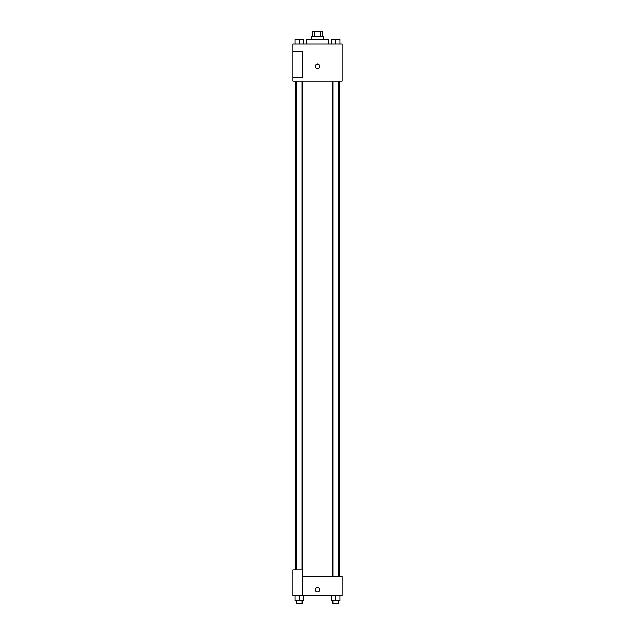 <?xml version="1.0" encoding="UTF-8"?>
<svg xmlns="http://www.w3.org/2000/svg" width="635" height="635" viewBox="0 0 635 635"><rect width="100%" height="100%" fill="white"/><g stroke="black" fill="none" stroke-linecap="round" stroke-linejoin="round"><path stroke-width="0.95" d="M314.341 36.679L314.341 31.75L312.571 31.75L312.571 36.679M314.341 31.75L322.429 31.75L322.429 36.679M320.659 36.679L320.659 31.75M311.34 39.14L311.34 36.679L323.659 36.679L323.659 39.14M328.589 44.069L328.589 39.14L306.411 39.14L306.411 44.069M292.87 44.069L342.13 44.069L342.13 81.018L292.87 81.018L292.87 77.319L302.72 77.319L302.72 51.459L292.87 51.459L292.87 44.069M315.341 66.238A2.159 2.159 0 0 1 318.579 64.373A2.159 2.159 0 0 1 318.579 68.104A2.159 2.159 0 0 1 315.341 66.238M292.87 51.459L292.87 77.319M302.72 576.151L342.13 576.151L342.13 595.86L292.87 595.86L292.87 569.992L302.72 569.992L302.72 595.86M315.341 589.701A2.159 2.159 0 0 1 318.579 587.835A2.159 2.159 0 0 1 318.579 591.566A2.159 2.159 0 0 1 315.341 589.701M331.319 595.86L331.319 600.789L339.939 600.789L339.939 595.86L339.939 600.789M335.629 600.789L335.629 595.86M338.399 600.789L338.399 603.25L332.859 603.25L332.859 600.789M295.061 595.86L295.061 600.789L303.681 600.789L303.681 595.86L303.681 600.789M299.371 600.789L299.371 595.86M302.141 600.789L302.141 603.25L296.601 603.25L296.601 600.789M331.319 44.069L331.319 39.14L339.939 39.14L339.939 44.069L339.939 39.14M335.629 44.069L335.629 39.14L332.859 39.124M338.399 39.14L335.629 39.124M295.061 44.069L295.061 39.14L303.681 39.14L303.681 44.069L303.681 39.14M299.371 44.069L299.371 39.14L296.601 39.124M302.141 39.14L299.371 39.124M339.669 576.151L339.669 81.018M295.331 569.992L295.331 81.018M332.859 81.018L332.859 576.151M338.399 81.018L338.399 576.151M302.141 569.992L302.141 81.018M296.601 569.992L296.601 81.018"/></g></svg>
